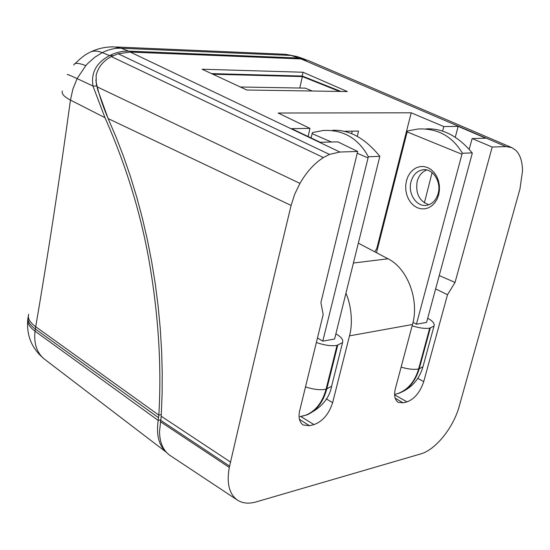 <?xml version="1.0" encoding="UTF-8"?>
<svg xmlns="http://www.w3.org/2000/svg" width="550" height="550" viewBox="0 0 550 550"><rect width="100%" height="100%" fill="white"/><g stroke="black" fill="none" stroke-linecap="round" stroke-linejoin="round"><path stroke-width="0.82" d="M439.23 275.564L455.049 282.432L492.216 147.042L472.134 138.552L469.184 149.346M424.387 202.902L432.087 172.59M442.647 131.024L443.781 126.569L411.201 112.805L376.805 248.469L377.493 248.765M246.819 90.007L347.353 91.554L303.036 72.242L202.125 69.231L246.819 90.007M472.134 138.552L485.815 138.215L458.143 126.376L443.781 126.569M411.201 112.805L278.156 113.018L309.966 128.391L291.589 128.645L320.224 142.292L337.824 141.859L357.665 151.449L339.873 152.027L329.464 154.419L323.407 157.561C314.311 163.405 306.494 172.019 299.956 183.391L294.718 194.178L291.094 205.446C269.259 296.312 249.074 381.858 230.532 462.076L229.309 467.452C226.456 483.189 229.157 494.065 237.414 500.094C242.55 503.394 248.792 503.999 256.142 501.902L420.688 453.929C435.194 449.996 452.746 428.505 458.844 407.626L519.984 188.877L522.5 170.947C522.438 161.831 520.286 155.011 516.038 150.494L511.782 147.613L505.986 146.596L492.216 147.042M308.447 60.596L301.008 58.919L130.288 52.078L118.195 53.749L111.354 56.581C103.373 60.754 98.306 66.942 96.147 75.151L96.229 82.748L97.254 86.914C99.825 97.103 103.455 107.662 108.151 118.601L291.094 205.446M160.394 422.18L160.875 419.361M458.143 126.376L455.283 137.28M357.28 136.324L358.559 131.058L344.774 131.285M376.805 248.469L374.736 251.797M309.966 128.391L308.137 136.531M357.665 151.449L320.904 302.582L323.173 314.6L299.798 410.224C298.176 417.01 299.241 421.919 302.988 424.944L309.485 425.721L314.022 424.607C322.747 421.355 328.948 414.033 332.633 402.648L349.484 335.857L412.493 324.493L395.505 388.142C393.772 394.886 394.639 399.609 398.097 402.311L403.095 402.834L407 401.878C414.549 398.991 420.124 392.239 423.727 381.631L447.501 294.724L455.049 282.432M303.036 72.242L302.177 76.044M447.501 294.724L435.627 288.887M358.435 243.217L388.025 258.789C407.543 268.345 419.554 300.032 412.493 324.493M345.978 293.294C351.333 305.449 353.031 323.593 349.484 335.857M351.656 133.567L352.234 131.161M230.532 462.076L161.205 416.226L162.106 394.219L162.229 372.742L161.666 351.78L160.222 328.054L158.077 305.635L155.272 283.827L151.704 261.834L147.455 240.185L142.457 218.536L136.778 197.299L130.357 176.268L123.585 156.592L116.167 137.328L108.151 118.601L97.549 89.313L95.81 79.86M161.205 416.226L159.534 431.434C159.686 442.688 163.206 450.704 170.094 455.489L237.414 500.094M299.956 183.391L97.254 86.914L97.549 89.313M96.47 85.264L96.229 82.748M339.549 91.438L302.363 76.588L212.871 74.229M211.558 73.611L302.314 76.051L340.945 91.458M299.778 88.034L302.363 76.588M312.331 91.018L305.222 88.131L240.336 86.989M406.45 180.737L407.983 176.474L410.238 172.762L413.112 169.785L416.46 167.688L420.124 166.581L423.919 166.54L427.659 167.564L431.145 169.606L434.204 172.576L436.672 176.323L438.426 180.654L439.368 185.35L439.45 190.163L438.673 194.851L437.064 199.169L434.727 202.895L431.777 205.837L428.368 207.866L424.676 208.869L420.888 208.808L417.196 207.701L413.779 205.597L410.802 202.613L408.409 198.907L406.711 194.645L405.804 190.053L405.714 185.336L406.45 180.737M438.137 193.572C441.65 181.768 432.664 167.998 422.785 169.785C416.962 170.878 413.036 174.852 411.015 181.706C407.55 193.607 416.742 207.46 426.848 205.294C432.376 204.084 436.143 200.173 438.137 193.572M428.883 204.751C419.286 201.252 415.388 193.449 417.182 181.342C418.832 175.539 422.029 171.751 426.779 169.971M412.136 325.834C419.561 328.109 425.418 328.873 429.722 328.116L434.039 326.04C434.83 323.689 432.829 321.145 428.038 318.409L427.701 318.216M332.53 130.316C349.271 129.504 365.035 138.181 379.837 156.338L334.599 339.027L322.774 341.158L317.467 337.947M311.018 137.899L312.476 132.543L323.317 130.46C343.296 129.559 358.304 138.325 368.356 156.764L379.837 156.338M316.346 342.519C324.686 345.338 331.581 346.287 337.033 345.366L342.561 342.623C343.434 340.038 341.598 337.349 337.047 334.558L335.892 333.843M322.774 341.158L368.356 156.764M367.868 157.85L357.232 153.23M331.403 142.017L312.015 133.595M337.721 345.235L326.762 389.077C323.125 402.311 316.449 410.939 306.728 414.961L302.266 416.178M299.956 416.618L305.69 415.209C315.638 411.132 322.431 402.469 326.074 389.228L337.033 345.366M413.022 322.341L416.412 324.239L426.573 322.403L472.12 153.863L472.203 152.879L462.406 153.251C452.354 136.242 437.594 128.157 418.124 128.996L407.571 130.934L407.138 131.911L376.489 252.718M394.632 394.439L398.344 393.381C408.196 389.448 414.961 381.308 418.639 368.961L429.722 328.116M394.632 394.412L399.245 393.168C408.678 389.476 415.332 381.363 419.231 368.83L418.639 368.961C413.957 369.827 408.121 369.201 401.122 367.098M416.412 324.239L461.952 154.254L407.138 131.911M461.952 154.254L462.406 153.251M426.023 128.879C442.709 128.116 458.102 136.111 472.203 152.879M306.164 59.764L298.609 58.052L128.652 51.136C122.375 50.909 116.016 52.394 109.588 55.605C96.422 62.562 90.881 72.703 92.964 86.034L104.968 117.686C125.771 164.629 140.449 212.169 148.995 260.301C158.469 314.703 161.741 366.307 158.826 415.126L158.194 420.406C156.118 434.83 158.833 445.438 166.327 452.231M158.586 417.732L35.331 329.003L35.008 331.169L158.194 420.406L160.792 419.842M104.968 117.686L70.462 100.086C59.496 179.816 47.912 255.372 35.716 326.748L35.331 329.003C29.391 324.603 27.046 320.423 28.304 316.47L28.325 316.394M74.704 64.027C80.376 58.314 85.099 54.601 88.88 52.889C92.427 50.593 96.882 50.504 102.252 52.621L94.827 57.234L87.938 63.305L85.807 65.629L77.103 78.602L72.875 89.148L70.462 100.086C64.082 96.752 61.373 93.734 62.343 91.025M73.762 65.113C74.339 62.597 78.354 62.769 85.807 65.629M96.683 86.096L92.964 86.034L77.103 78.602C69.616 75.144 66.392 73.838 67.444 74.669M301.008 58.919L505.986 146.596M130.288 52.078L339.873 152.027M417.718 378.317L423.727 381.631M407 401.878L394.639 394.852M395.134 398.145L403.095 402.834M388.025 258.789L353.513 263.01M326.219 398.86L332.633 402.648M314.022 424.607L300.754 416.508M299.413 419.32L309.485 425.721M160.841 419.616L160.717 420.358L229.604 466.111M229.309 467.452L160.476 421.74L160.717 420.283M329.464 154.419L118.195 53.749M323.407 157.561L111.354 56.581M160.463 421.809L160.703 420.337M305.504 386.87C313.369 389.503 320.224 390.287 326.074 389.228L331.609 386.258L331.946 384.918M430.313 328.006L419.231 368.83L422.964 366.706L423.259 365.619M28.676 314.229C27.424 318.189 29.769 322.362 35.716 326.748L158.826 415.126L161.301 414.597M128.659 51.136L121.179 48.242C114.943 47.994 108.632 49.459 102.252 52.621L109.588 55.605L113.018 55.736M27.954 318.464C26.909 322.651 29.26 326.886 35.008 331.169C33.729 343.75 36.891 353.079 44.502 359.178L166.451 452.361M298.609 58.052L291.156 55.447L121.186 48.242L114.022 46.888C105.978 46.743 98.333 48.373 91.094 51.776M285.697 54.292L297.254 56.609L283.986 54.216L115.837 46.97M511.782 147.613L308.213 60.5M422.785 169.785L424.586 169.696M342.561 342.623L331.609 386.258C329.361 398.571 321.069 408.141 306.728 414.961M306.666 414.996L305.621 415.236M399.183 393.195L398.283 393.408M434.039 326.04L422.964 366.706C419.348 379.376 411.476 388.183 399.341 393.133M297.254 56.609L304.741 59.208M27.693 320.616C26.599 336.284 32.203 349.133 44.502 359.178"/></g></svg>
